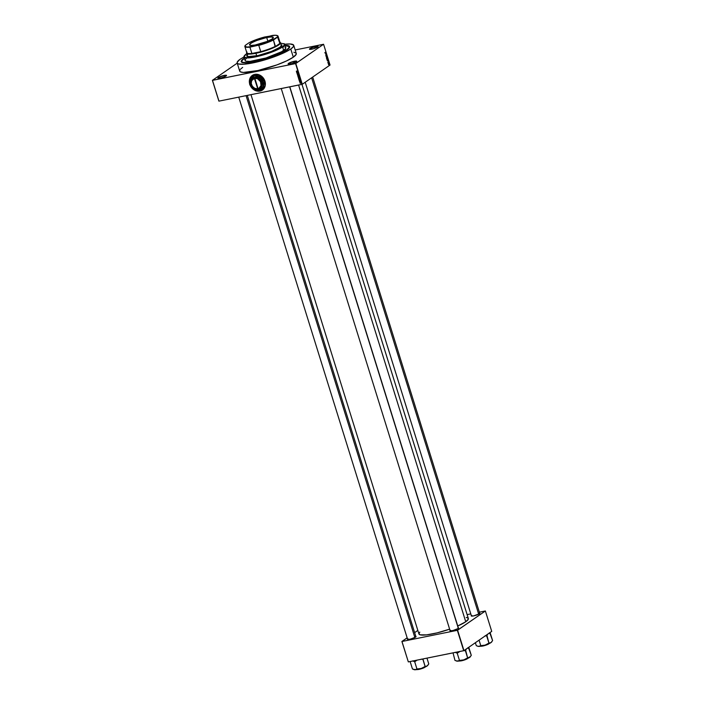 <?xml version="1.0" encoding="UTF-8"?>
<svg xmlns="http://www.w3.org/2000/svg" width="705" height="705" viewBox="0 0 705 705"><rect width="100%" height="100%" fill="white"/><g stroke="black" fill="none" stroke-linecap="round" stroke-linejoin="round"><path stroke-width="1.06" d="M310.121 48.76A4.345 0.784 -17.3 0 0 309.707 49.341A4.345 0.784 162.7 0 1 309.68 49.297A4.345 0.784 162.7 0 1 310.121 48.76L310.306 49.376L310.121 48.76A4.345 0.784 162.7 0 1 314.677 46.953A4.345 0.784 162.7 0 1 317.981 46.715A4.345 0.784 162.7 0 1 317.99 46.759A4.345 0.784 -17.3 0 0 314.8 46.918A4.345 0.784 -17.3 0 0 310.121 48.76L310.121 48.76M317.655 47.041A4.538 0.82 162.7 0 1 313.284 48.812A4.538 0.82 162.7 0 1 309.557 49.288A4.538 0.82 162.7 0 1 309.892 48.601L309.46 49.218L309.997 49.376L313.461 48.768L318.087 46.415L314.086 46.874L309.892 48.601A4.538 0.82 162.7 0 1 315.038 46.627A4.538 0.82 162.7 0 1 318.078 46.636A4.538 0.82 162.7 0 1 317.655 47.041M288.786 63.529A4.345 0.784 -17.3 0 0 288.371 64.12A4.345 0.784 162.7 0 1 288.354 64.076A4.345 0.784 162.7 0 1 288.786 63.529L288.98 64.155L288.786 63.529A4.345 0.784 162.7 0 1 293.342 61.732A4.345 0.784 162.7 0 1 296.646 61.494A4.345 0.784 162.7 0 1 296.655 61.538A4.345 0.784 -17.3 0 0 293.465 61.696A4.345 0.784 -17.3 0 0 288.786 63.529L288.786 63.529M296.32 61.811A4.538 0.82 162.7 0 1 291.949 63.591A4.538 0.82 162.7 0 1 288.222 64.067A4.538 0.82 162.7 0 1 288.556 63.38L288.107 63.838L288.662 64.155L292.126 63.547L296.752 61.194L293.588 61.423L288.556 63.38A4.538 0.82 162.7 0 1 293.712 61.397A4.538 0.82 162.7 0 1 296.752 61.414A4.538 0.82 162.7 0 1 296.32 61.811M218.55 77.709A4.345 0.784 -17.3 0 0 218.136 78.299A4.345 0.784 162.7 0 1 218.109 78.255A4.345 0.784 162.7 0 1 218.55 77.709L218.744 78.334L218.55 77.709A4.345 0.784 162.7 0 1 223.106 75.911A4.345 0.784 162.7 0 1 226.411 75.664A4.345 0.784 162.7 0 1 226.42 75.717A4.345 0.784 -17.3 0 0 223.229 75.876A4.345 0.784 -17.3 0 0 218.55 77.709L218.55 77.709M226.085 75.99A4.538 0.82 162.7 0 1 221.714 77.77A4.538 0.82 162.7 0 1 217.986 78.246A4.538 0.82 162.7 0 1 218.321 77.559L217.889 78.176L218.427 78.334L221.053 77.947L225.045 76.563L226.517 75.373L223.353 75.602L218.321 77.559A4.538 0.82 162.7 0 1 223.476 75.576A4.538 0.82 162.7 0 1 226.508 75.594A4.538 0.82 162.7 0 1 226.085 75.99M250.566 86.036A8.892 7.588 -124.7 0 0 254.514 90.09M256.232 90.83A8.892 7.588 -124.7 0 0 262.454 90.028A8.892 7.588 55.3 0 1 256.135 90.839L259.775 90.214L261.925 88.812L263.273 86.565L263.617 83.798L262.454 80.053L260.533 77.753L257.113 76.017L254.426 75.981L251.429 77.612L250.081 79.859L249.852 83.587L250.901 86.371L252.822 88.671L256.241 90.407L262.471 89.553A8.548 7.297 -124.7 0 0 263.221 88.768L264.516 82.088A8.548 7.297 -124.7 0 0 264.146 80.89L261.255 78.449L259.087 75.488L263.168 79.383L264.146 80.89L261.943 79.127L259.087 75.488A8.548 7.297 -124.7 0 0 257.968 75.082L254.426 75.981A7.702 6.574 55.3 0 1 261.255 78.449A7.702 6.574 55.3 0 1 263.503 85.675A7.702 6.574 55.3 0 1 258.929 90.451L262.471 89.553A8.548 7.297 55.3 0 0 263.221 88.768L264.04 86.045M256.082 90.813L260.7 90.892L263.758 88.821L265.3 85.314L264.965 81.198A8.892 7.588 55.3 0 1 262.436 90.037L262.463 90.011M254.743 90.258A8.892 7.588 55.3 0 1 250.345 85.71M408.063 638.836A4.345 0.784 -17.3 0 0 407.649 639.426A4.345 0.784 162.7 0 1 407.631 639.382A4.345 0.784 162.7 0 1 408.063 638.836M407.525 638.933L407.939 639.461L410.566 639.074L415.598 637.117A4.538 0.82 162.7 0 1 411.226 638.897A4.538 0.82 162.7 0 1 407.499 639.373A4.538 0.82 162.7 0 1 407.499 638.968M471.363 615.588L471.425 616.064L473.601 615.906L479.435 613.773A4.538 0.82 162.7 0 1 475.064 615.553A4.538 0.82 162.7 0 1 471.328 616.029A4.538 0.82 162.7 0 1 471.328 615.615M450.574 630.252A4.345 0.784 -17.3 0 0 450.16 630.843A4.345 0.784 162.7 0 1 450.142 630.799A4.345 0.784 162.7 0 1 450.574 630.252M450.046 630.349L450.46 630.878L453.077 630.49L458.118 628.534A4.538 0.82 162.7 0 1 453.747 630.314A4.538 0.82 162.7 0 1 450.01 630.79A4.538 0.82 162.7 0 1 450.01 630.385M241.921 61.767A24.79 4.459 -17.3 0 0 242.282 62.516A24.79 4.459 162.7 0 1 241.956 62.066L241.78 61.511A24.79 4.459 162.7 0 1 244.256 58.409L241.806 60.903L241.93 61.784L242.952 62.366L247.525 62.569L254.822 61.494L272.914 56.312L286.635 49.861A24.79 4.459 162.7 0 1 260.638 60.145A24.79 4.459 162.7 0 1 241.78 61.511M289.129 48.222L289.517 47.508A25.38 4.565 162.7 0 0 285.076 45.428L289.526 46.31L289.367 47.755L287.138 49.755A25.38 4.565 162.7 0 1 262.718 59.696A25.38 4.565 162.7 0 1 241.868 62.348A25.38 4.565 162.7 0 1 243.754 58.515L244.917 57.757M240.07 69.742L239.665 70.949L240.352 71.831L243.357 72.448L257.836 70.553L276.915 64.904L286.53 60.938L293.315 57.184A29.628 5.332 -17.3 0 0 296.276 53.492L293.729 45.323A29.628 5.332 162.7 0 1 290.768 49.024L293.315 57.184L296.25 54.206L296.1 53.157L293.87 52.258M237.162 62.948A29.628 5.332 162.7 0 1 240.123 59.246L237.188 62.225L237.329 63.274L238.563 63.97L244.027 64.217L252.751 62.93L274.377 56.744L283.983 52.778L290.768 49.024A29.628 5.332 162.7 0 1 259.696 61.317A29.628 5.332 162.7 0 1 237.162 62.948L239.7 71.108A29.628 5.332 -17.3 0 0 262.234 69.478A29.628 5.332 -17.3 0 0 293.315 57.184L290.768 49.024L293.368 46.689L293.562 44.997L290.072 43.983L284.714 44.265A29.628 5.332 162.7 0 1 293.729 45.323M466.234 617.457L467.767 617.906L468.314 619.166L465.749 621.766A25.873 4.653 -17.3 0 1 457.748 625.987L465.749 621.766L298.585 85.058L465.749 621.766A25.873 4.653 -17.3 0 0 468.34 618.532L301.969 84.38M471.478 616.073A4.345 0.784 162.7 0 1 471.46 616.029A4.345 0.784 162.7 0 1 471.892 615.491M295.175 49.958L323.577 44.265L295.809 63.494L302.278 84.274L330.046 65.036L323.577 44.265L295.554 63.591L302.022 84.362L218.955 101.132L212.487 80.352L295.554 63.591L212.399 80.335L218.876 101.106L212.399 80.335L237.224 63.142L212.399 80.335L218.955 101.132L302.278 84.274L295.554 63.591L302.278 84.274L330.046 65.036L323.577 44.265L295.175 49.958M250.063 85.076L252.496 88.645L255.316 90.522M249.561 83.481A8.892 7.588 55.3 0 1 252.311 75.426A8.892 7.588 55.3 0 1 264.965 81.198L263.397 78.123L260.903 75.743L257.88 74.43L254.769 74.386L252.064 75.602L250.16 77.911L249.358 80.952L249.773 84.265M300.03 83.181L300.85 83.296L300.356 82.908M300.462 82.062L299.704 82.088L300.462 82.062M299.625 80.943L299.581 81.48L300.321 81.313L299.44 81.286M298.797 79.18L299.775 79.427L299.872 78.599L298.691 78.837L299.537 79.506L299.872 78.599L298.797 79.18M298.197 77.268L299.299 77.365L299.264 76.66L298.083 76.898L299.184 77.409L299.264 76.66L298.197 77.268M297.607 75.373L298.902 75.505L297.73 75.276L298.647 74.668L297.607 75.373L298.647 74.668L297.607 75.373L298.902 75.505L297.607 75.373M296.823 72.853L297.774 72.659L297.017 73.479L298.197 73.232L297.219 73.311L297.968 72.492L296.823 72.853L297.774 72.659L297.017 73.479L298.197 73.232L297.219 73.311L297.968 72.492L296.823 72.853M296.364 71.152L297.625 71.381L296.629 71.029M296.514 71.857L296.743 72.597L297.81 71.981L296.479 71.734L296.743 72.597L297.774 71.857L296.514 71.857M297.572 73.954L297.475 74.677L298.109 74.007L298.488 74.439L298.206 73.884L297.298 74.422L297.757 74.721L298.109 74.007L298.259 74.589L298.074 73.893L297.298 74.422M297.959 75.902L298.021 76.501L298.92 76.492L298.761 75.708L297.871 76.281L298.62 76.607L299.087 76.034L298.321 75.699M298.559 77.841L298.629 78.44L299.528 78.431L299.361 77.656L298.479 78.22L299.228 78.546L299.695 77.973L298.929 77.638M298.999 79.824L299.228 80.555L300.286 79.938L298.955 79.7L299.228 80.555L300.251 79.815L298.999 79.824M328.266 63.424L328.953 63.283M328.565 62.745L328.689 62.066L328.336 62.56M328.098 61.071L328.592 61.035L328.116 61.82L328.592 61.035L328.098 61.071M327.384 59.484L327.799 58.788L327.922 59.643L327.534 58.823L327.384 59.484M326.776 57.546L327.226 56.867L327.376 57.607L326.812 57.643L327.384 57.123L326.926 56.885L326.776 57.546M325.243 52.619L325.886 52.355L325.384 52.804L325.349 52.24L325.93 52.478L325.525 52.752M325.622 53.104L326.115 53.078L325.639 53.862L326.115 53.078L325.622 53.113M326.195 53.791L325.719 54.118L326.274 53.589L325.992 54.541L326.503 54.329L325.913 54.743L326.195 53.791L325.913 54.743L326.503 54.329L325.992 54.541L326.274 53.589L325.719 54.118L326.195 53.791M326.486 55.942L326.679 55.034L326.767 55.704L326.53 55.025L326.204 55.695M327.208 56.594L326.468 56.523L326.953 55.757L326.547 56.523L327.208 56.594L326.547 56.523L326.953 55.757L326.494 56.611L327.208 56.594M327.376 58.771L326.979 58.163L327.569 57.757L327.693 58.489L327.569 57.757L327.085 58.497M328.125 60.692L327.578 60.101L328.177 59.696L328.248 60.568L328.177 59.696L327.578 60.101L328.125 60.692L327.693 60.454M329.261 64.622L329.261 63.952L328.927 64.455M285.137 45.622A24.79 4.459 162.7 0 1 289.112 46.768L289.288 47.323A24.79 4.459 162.7 0 1 289.27 47.887A24.79 4.459 -17.3 0 0 289.147 47.059M408.327 661.898L401.973 641.488L457.351 630.314L463.714 650.715L408.327 661.898L401.894 641.471L408.327 661.898L463.961 650.627L491.729 631.389L485.375 610.988L457.607 630.217L463.961 650.627L457.351 630.314L401.973 641.488L407.146 637.831L401.894 641.471L408.327 661.898M467.124 614.628L470.79 613.888L467.124 614.628M479.356 612.16L485.375 610.988L457.351 630.314L463.961 650.627L491.729 631.389L485.375 610.988L479.356 612.16M417.836 630.42L414.628 632.641L417.836 630.42M458.312 627.803A4.538 0.82 162.7 0 1 458.541 628.137A4.538 0.82 162.7 0 1 458.118 628.534L458.567 628.076L458.012 627.758M479.629 613.033A4.538 0.82 162.7 0 1 479.858 613.368A4.538 0.82 162.7 0 1 479.435 613.773L479.885 613.315L479.321 612.998M415.8 636.377A4.538 0.82 162.7 0 1 416.029 636.712A4.538 0.82 162.7 0 1 415.598 637.117L416.029 636.5L415.492 636.342M419.775 632.103L418.902 633.786L420.154 634.817L426.604 634.87L437.074 632.887L449.631 629.151A25.873 4.653 -17.3 0 1 418.929 633.918L250.971 94.673M247.305 95.413L415.924 636.791A4.345 0.784 162.7 0 1 415.932 636.844M312.685 77.065L479.752 613.447A4.345 0.784 162.7 0 1 479.761 613.5M242.661 67.407L240.669 69.028M243.983 56.946L240.123 59.246M289.517 47.508A25.38 4.565 162.7 0 1 287.138 49.755L273.099 56.365L254.567 61.67L247.094 62.771L242.414 62.56L241.366 61.961L241.242 61.062L243.754 58.515M325.402 53.087L326.071 52.954L325.402 53.087M326.274 55.862L325.745 55.977M327.384 57.123L326.926 56.885M326.97 57.008L327.305 57.528L326.767 57.51L327.146 56.955L326.847 57.493M327.605 58.427L327.534 57.916L327.473 58.383M327.155 58.691L327.005 58.251L327.534 58.444M327.402 58.48L326.997 58.154L327.243 58.647M327.992 59.061L327.534 58.823M327.569 58.947L327.913 59.467L327.367 59.449L327.746 58.894L327.446 59.44M328.072 60.586L327.851 59.916L327.931 60.621M328.38 62.666L327.825 62.78M327.957 62.304L328.724 62.287M327.19 57.669L327.314 57.175M327.279 58.665L326.635 58.806M327.772 59.625L327.922 59.141M297.801 71.945L296.743 72.597L297.801 71.945M297.149 72.218L297.774 71.884L297.157 72.236M297.343 73.197L297.977 72.518L297.343 73.197M298.092 74.492L297.915 73.717M298.074 73.893L297.713 74.607M298.664 74.739L297.898 75.188L298.664 74.739M298.779 76.422L298.012 76.246L298.559 75.682L298.849 76.396L297.871 76.281L298.382 75.779M298.004 76.228L298.612 75.805L299.061 76.352M298.982 77.277L299.29 76.722L298.973 77.268M298.999 77.321L298.541 77.03M298.753 77.145L298.259 76.986L298.929 76.73L298.62 77.435L298.259 76.986L298.929 77.224M299.413 78.343L298.62 78.184L299.167 77.62L299.449 78.334L298.761 78.519L298.982 77.717M298.612 78.167L299.784 78.096M299.537 79.506L299.132 78.951M298.867 78.925L300.004 79.031L299.193 79.401L299.123 78.748L299.863 79.083L299.237 79.409L298.867 78.925M299.502 79.392L300.207 78.889M300.277 79.912L299.228 80.555L300.277 79.912M299.625 80.176L300.26 79.841L299.634 80.194M300.497 81.049L299.775 81.049M300.7 83.199L300.709 82.529M252.328 75.417A8.892 7.588 -124.7 0 0 249.57 83.313M252.716 75.162L249.887 78.599L249.588 83.419M250.46 85.843L254.593 90.134M256.118 90.795L260.004 91.06L262.718 89.835M285.622 50.064L286.512 49.835L285.622 50.064M281.885 45.146L281.833 44.961A18.365 3.305 162.7 0 1 279.991 47.253L271.434 51.439L257.995 55.545L248.239 56.656L246.732 55.792L247.358 54.602M243.983 56.955L245.076 60.48A21.335 3.833 -17.3 0 0 261.308 59.308A21.335 3.833 -17.3 0 0 283.683 50.452L282.582 46.927A21.335 3.833 162.7 0 1 260.207 55.783A21.335 3.833 162.7 0 1 243.983 56.955A21.335 3.833 162.7 0 1 244.186 56.056A21.335 3.833 -17.3 0 0 244.115 56.18A21.335 3.833 -17.3 0 0 258.391 56.241A21.335 3.833 -17.3 0 0 282.582 46.927L282.352 46.777A21.132 3.798 162.7 0 1 258.391 56.003A21.132 3.798 162.7 0 1 244.247 55.942A21.132 3.798 162.7 0 1 246.221 54.073L244.089 56.603L245.111 57.44L247.79 57.678L255.236 56.7L266.798 53.615L275.955 50.17L283.154 46.177L284.212 45.111L284.344 43.904L280.652 43.181M281.321 45.331L281.321 45.323A17.775 3.199 162.7 0 1 279.541 47.543A17.775 3.199 162.7 0 1 279.268 47.728M250.425 56.708A17.775 3.199 162.7 0 1 247.376 55.898M289.112 46.768A24.79 4.459 162.7 0 1 286.635 49.861L288.803 47.905L288.971 46.495L284.802 45.631M283.181 46.83L284.08 46.909M285.34 47.27L285.551 48.777L281.551 51.765L265.979 57.986L250.019 61.397L246.089 61.22L245.208 60.718L245.34 59.493M245.781 58.982L246.406 58.418M283.683 50.452A21.335 3.833 -17.3 0 0 285.816 47.79L284.714 44.265A21.335 3.833 162.7 0 1 282.582 46.927L283.683 50.452M284.036 43.648A21.335 3.833 162.7 0 1 284.714 44.265M247.199 53.439L246.221 54.073M280.96 44.327L281.806 45.411L279.991 47.253A18.365 3.305 162.7 0 1 260.727 54.875A18.365 3.305 162.7 0 1 246.75 55.889A18.365 3.305 162.7 0 1 247.993 54.038M282.582 46.927A21.335 3.833 -17.3 0 0 284.159 43.701L283.921 43.587A21.132 3.798 162.7 0 1 282.352 46.777L282.582 46.927M247.411 54.787L246.785 55.977A18.365 3.305 -17.3 0 1 248.248 54.065M281.912 45.243L281.022 44.512M281.216 45.129L280.74 46.574L278.722 48.072M250.469 56.708L248.213 56.515L247.358 55.801M311.619 77.797L478.695 614.196L311.619 77.797M414.866 637.549L246.08 95.66L414.866 637.549M458.329 628.375L289.667 86.865L458.329 628.375M266.728 37.594A12.346 2.221 -17.3 0 0 254.197 41.604A12.346 2.221 -17.3 0 0 249.905 45.217A12.346 2.221 162.7 0 1 249.649 44.935A12.346 2.221 162.7 0 1 266.728 37.594L267.847 41.19L266.728 37.594A12.346 2.221 162.7 0 1 273.223 37.594A12.346 2.221 162.7 0 1 273.179 37.973A12.346 2.221 -17.3 0 0 266.728 37.594L266.728 37.594M256.056 44.847A12.461 2.238 162.7 0 1 249.826 45.182A12.461 2.238 162.7 0 1 253.976 41.551A12.461 2.238 162.7 0 1 266.746 37.453L271.134 36.872L273.32 37.506L272.06 39.004L267.292 41.419L255.043 45.041L251.042 45.42L249.491 44.794L251.324 42.926L255.51 40.881L266.746 37.453A12.461 2.238 162.7 0 1 273.223 37.894A12.461 2.238 162.7 0 1 256.056 44.847M279.938 42.203A17.775 3.199 162.7 0 1 280.511 42.732A17.775 3.199 162.7 0 1 255.924 53.289L255.95 53.051A17.581 3.164 162.7 0 1 251.403 53.756L251.888 53.465L249.923 47.156L258.118 45.305L258.779 45.367L260.744 51.676L261.335 51.756A17.581 3.164 162.7 0 1 255.95 53.051L255.924 53.289A17.775 3.199 -17.3 0 0 274.13 47.447A17.775 3.199 -17.3 0 0 280.052 42.256L279.568 42.018A17.378 3.128 162.7 0 1 279.823 43.243L280.158 43.243A17.581 3.164 162.7 0 1 275.17 46.689L275.382 46.319A17.378 3.128 162.7 0 1 260.744 51.676L251.888 53.465A17.378 3.128 162.7 0 1 246.935 52.179A17.378 3.128 162.7 0 1 247.023 52.047M246.935 52.179L246.68 52.655A17.775 3.199 -17.3 0 0 255.924 53.289L256.708 55.818L255.924 53.289A17.775 3.199 162.7 0 1 246.565 53.298A17.775 3.199 162.7 0 1 246.741 52.54M280.158 43.243L275.17 46.689L280.158 43.243L275.17 46.689L273.425 40.009L277.858 36.933L280.158 43.243M277.603 35.708A17.378 3.128 -17.3 0 0 277.479 35.647A17.378 3.128 162.7 0 1 278.052 36.166A17.378 3.128 162.7 0 1 277.858 36.933A17.378 3.128 -17.3 0 0 277.603 35.708L277.365 35.585A17.184 3.093 162.7 0 0 272.333 35.453L256.223 39.639L249.138 42.688L245.305 45.34L245.269 46.609L247.675 47.05L258.118 45.305L270.429 41.137L277.506 36.96L277.541 35.691L275.135 35.25L264.692 36.995A17.184 3.093 162.7 0 0 249.138 42.688L245.305 45.34A17.184 3.093 162.7 0 0 245.102 45.631A17.184 3.093 162.7 0 0 250.469 46.847L249.923 47.156A17.378 3.128 162.7 0 1 244.864 46.504A17.378 3.128 162.7 0 1 245.049 45.755A17.378 3.128 -17.3 0 0 244.979 45.869A17.378 3.128 -17.3 0 0 249.923 47.156L251.888 53.465A17.378 3.128 -17.3 0 1 246.829 52.813L244.864 46.504M277.365 35.585A17.184 3.093 162.7 0 1 277.506 36.96L279.823 43.243A17.378 3.128 -17.3 0 0 280.017 42.476L278.052 36.166M260.744 51.676A17.378 3.128 -17.3 0 0 275.382 46.319L273.425 40.009A17.378 3.128 162.7 0 1 258.779 45.367L260.744 51.676M258.779 45.367A17.378 3.128 -17.3 0 0 273.425 40.009L273.663 39.612A17.184 3.093 162.7 0 1 258.118 45.305L258.779 45.367M492.002 641.365L492.601 640.581L489.887 633.16A8.187 1.472 162.7 0 1 489.957 633.381L488.635 633.469L490.283 633.16L492.601 640.581L490.997 642.59L488.935 643.11L486.952 635.469A8.187 1.472 162.7 0 1 485.904 635.919L484.987 635.866L486.626 635.69L488.935 643.11L485.093 645.128L480.784 645.657L479.074 640.158L480.784 645.657L478.774 646.406A7.394 1.331 -17.3 0 0 481.506 646.062L480.986 645.595L481.506 646.062L485.093 645.128L478.281 646.353L476.289 645.665L475.373 642.722L476.289 645.665L477.805 646.256A7.394 1.331 -17.3 0 0 478.774 646.406L481.506 646.062A7.394 1.331 -17.3 0 0 485.093 645.128L490.997 642.59L485.093 645.128A7.394 1.331 -17.3 0 0 490.997 642.59L491.729 641.841M482.758 645.965L480.819 646.185A4.935 0.89 -17.3 0 0 482.758 645.965L482.758 645.965A4.935 0.89 -17.3 0 0 489.173 643.586L482.758 645.965M480.607 646.221L482.846 646.036L489.367 643.498M486.952 635.469L487.851 634.007L486.952 635.469A8.187 1.472 -17.3 0 1 485.904 635.919L486.952 635.469M489.887 633.16L489.349 632.852L489.887 633.16A8.187 1.472 -17.3 0 1 489.957 633.381L489.887 633.16M482.079 646.168L480.898 646.256M489.508 643.286L485.481 645.331M484.573 645.613L480.158 645.965M491.702 641.858L490.997 642.59A7.394 1.331 -17.3 0 0 491.693 641.938A7.394 1.331 -17.3 0 0 491.746 641.797M416.84 660.303L416.082 660.797L416.84 660.303M415.368 661.361L416.082 660.797L415.368 661.361A8.187 1.472 162.7 0 1 414.796 661.475A8.187 1.472 -17.3 0 0 415.368 661.361L414.646 661.581L416.955 669.001L414.937 669.75L412.46 669.01L410.151 661.59L412.46 669.01L415.501 669.724L421.264 668.472L416.955 669.001L414.646 661.581L415.368 661.361M414.892 660.576L414.796 661.475L414.892 660.576M420.744 668.957L416.99 669.538A4.935 0.89 -17.3 0 0 418.929 669.309L418.929 669.309A4.935 0.89 -17.3 0 0 425.344 666.93L418.929 669.309L425.538 666.842M428.173 664.709L428.772 663.925L426.966 658.135L428.772 663.925L427.168 665.934L421.264 668.472L427.168 665.934A7.394 1.331 -17.3 0 0 427.864 665.282A7.394 1.331 -17.3 0 0 427.917 665.141M412.654 660.893L414.24 661.581A8.187 1.472 -17.3 0 0 414.796 661.475A8.187 1.472 162.7 0 1 414.24 661.581L412.654 660.893M421.158 659.21L422.797 659.043L425.106 666.463L422.921 658.955L422.066 659.263A8.187 1.472 -17.3 0 0 422.718 658.99A8.187 1.472 162.7 0 1 422.066 659.263L421.158 659.21M425.679 666.639L421.652 668.684M418.25 669.521L417.069 669.6M416.778 669.574L419.017 669.38M418.594 668.834L414.937 669.75A7.394 1.331 -17.3 0 0 421.264 668.472L418.594 668.834M413.853 669.521A7.394 1.331 -17.3 0 0 413.976 669.609A7.394 1.331 -17.3 0 0 414.937 669.75L413.403 669.318M425.106 666.463L421.264 668.472A7.394 1.331 -17.3 0 0 427.168 665.934L425.106 666.463M470.684 656.126L471.284 655.342L468.569 647.921A8.187 1.472 162.7 0 1 468.649 648.151L467.318 648.23L468.975 647.921L471.284 655.342L469.68 657.351L467.618 657.88L465.635 650.23A8.187 1.472 162.7 0 1 464.586 650.689L463.678 650.636L465.309 650.459L467.618 657.88L463.775 659.889L459.466 660.426L457.157 653.006L457.889 652.777A8.187 1.472 162.7 0 1 456.761 653.006L455.174 652.319L457.157 653.006L459.466 660.426L457.457 661.167A7.394 1.331 -17.3 0 0 460.189 660.823L459.669 660.356L460.189 660.823L463.775 659.889L457.457 661.167L454.981 660.426L453.068 653.006A8.187 1.472 162.7 0 1 452.998 652.883A8.187 1.472 -17.3 0 0 453.068 653.006L454.981 660.426L455.923 660.735M461.44 660.726L459.501 660.955A4.935 0.89 -17.3 0 0 461.44 660.726L461.44 660.726A4.935 0.89 -17.3 0 0 467.856 658.355L461.44 660.726M459.29 660.99L461.528 660.805L459.589 661.026M457.889 652.777L460.153 651.314L457.889 652.777A8.187 1.472 -17.3 0 1 456.761 653.006L457.889 652.777M465.635 650.23L466.543 648.767L465.635 650.23A8.187 1.472 -17.3 0 1 464.586 650.689L465.635 650.23M468.569 647.921L468.032 647.622L468.569 647.921A8.187 1.472 -17.3 0 1 468.649 648.151L468.569 647.921M456.417 660.982L460.189 660.823A7.394 1.331 -17.3 0 0 463.775 659.889L470.411 656.611M468.19 658.056L464.163 660.1M463.264 660.374L468.049 658.259M470.385 656.619L469.68 657.351A7.394 1.331 -17.3 0 0 470.376 656.699A7.394 1.331 -17.3 0 0 470.429 656.566M468.411 657.703L463.775 659.889A7.394 1.331 -17.3 0 0 469.68 657.351L468.411 657.703M456.364 660.938A7.394 1.331 -17.3 0 0 456.488 661.026A7.394 1.331 -17.3 0 0 457.457 661.167L456.452 660.973M254.743 78.325L257.968 88.707L258.832 88.398L261.035 85.578L260.515 81.621L257.572 78.748L254.743 78.325A5.534 4.724 55.3 0 1 260.912 82.6A5.534 4.724 55.3 0 1 257.968 88.707L258.118 88.839A5.728 4.891 -124.7 0 0 261.167 82.503A5.728 4.891 -124.7 0 0 254.769 78.088L258.118 88.839L255.809 88.812L253.915 87.94L251.782 85.49L251.147 83.437L251.253 81.392L252.751 78.978L254.761 78.079L257.704 78.519L259.466 79.736L261.167 82.503L260.956 86.521L259.793 88.01L257.774 88.909L254.399 78.396L251.659 80.634L251.236 83.498L252.408 86.38L254.796 88.354L257.633 88.777A5.534 4.724 55.3 0 1 251.456 84.503A5.534 4.724 55.3 0 1 254.399 78.396L254.426 78.149A5.728 4.891 -124.7 0 0 251.377 84.485A5.728 4.891 -124.7 0 0 257.774 88.9L254.743 78.325M250.672 81.472L250.451 84.415A7.27 6.204 -124.7 0 0 250.478 84.512L252.513 87.411L255.369 89.738A7.27 6.204 -124.7 0 0 255.457 89.764L261.59 88.53A7.27 6.204 -124.7 0 0 261.652 88.469L262.903 82.009L261.652 88.469A7.27 6.204 55.3 0 1 261.59 88.53L258.118 89.429A6.319 5.393 55.3 0 1 252.513 87.411L255.369 89.738A7.27 6.204 55.3 0 0 255.457 89.764L258.805 89.235L260.577 88.09L262.903 82.009L261.652 88.469L261.872 85.517A6.319 5.393 55.3 0 1 258.118 89.429L255.175 89.183L252.513 87.411A6.319 5.393 55.3 0 1 250.672 81.472L250.451 84.415A7.27 6.204 55.3 0 0 250.478 84.512L252.513 87.411L250.865 84.582L250.672 81.472A6.319 5.393 55.3 0 1 254.426 77.559L257.898 76.66L254.426 77.559A6.319 5.393 55.3 0 1 260.022 79.586L257.986 76.686L262.877 81.912L260.022 79.586L257.986 76.686L262.877 81.912A7.27 6.204 55.3 0 1 262.903 82.009A7.27 6.204 -124.7 0 0 262.877 81.912L260.022 79.586A6.319 5.393 55.3 0 1 261.872 85.517L261.678 82.406L259.431 79.013L255.88 77.48L251.764 77.894L257.898 76.66A7.27 6.204 55.3 0 1 257.986 76.686A7.27 6.204 -124.7 0 0 257.898 76.66L252.496 78.431L250.672 81.472M251.703 77.964L250.865 80.599L251.703 77.964A7.27 6.204 55.3 0 1 251.764 77.894A7.27 6.204 -124.7 0 0 251.703 77.964M256.03 75.364L251.614 76.369A8.548 7.297 55.3 0 0 250.857 77.153L249.561 83.833A8.548 7.297 55.3 0 0 249.94 85.032L252.099 87.984A7.702 6.574 55.3 0 1 249.852 80.749A7.702 6.574 55.3 0 1 254.426 75.981L251.614 76.369A8.548 7.297 -124.7 0 0 250.857 77.153L249.561 83.833A8.548 7.297 -124.7 0 0 249.94 85.032L252.099 87.984L254.999 90.434A8.548 7.297 -124.7 0 0 256.118 90.839L258.929 90.451A7.702 6.574 55.3 0 1 252.099 87.984L254.999 90.434A8.548 7.297 55.3 0 0 256.118 90.839M254.311 75.708L257.968 75.082A8.548 7.297 55.3 0 1 259.087 75.488L264.146 80.89A8.548 7.297 55.3 0 1 264.516 82.088L264.349 84.247M262.63 78.713L261.255 77.25M254.62 78.114L257.951 88.795L254.62 78.114M325.41 52.672L324.741 52.813M326.582 55.008L325.904 55.14M326.591 55.14L325.921 55.272M327.111 57.845L326.433 57.977M327.076 56.955L326.397 57.087M327.094 57.713L326.415 57.854M327.596 58.568L326.917 58.7L327.596 58.568M327.323 58.797L326.644 58.929M327.561 58.453L326.882 58.586M327.71 59.784L327.041 59.916M327.675 58.894L326.997 59.026M327.693 59.652L327.014 59.793M327.984 60.621L327.305 60.753M329.156 64.049L328.477 64.19M329.147 64.543L328.468 64.675M486.476 635.029L486.67 635.663M305.203 82.247L471.46 616.029M238.739 97.14L407.64 639.417M414.267 660.7L414.54 661.581M457.06 653.006L456.778 652.116M450.151 630.843L281.251 88.557M465.353 650.424L465.159 649.798M458.453 628.252L289.817 86.83M489.587 643.03C489.226 643.991 486.979 644.996 482.828 646.044M491.693 641.938L491.984 641.409M425.758 666.375C425.397 667.335 423.141 668.349 418.999 669.389L416.329 669.309M413.421 669.327L413.976 669.609M427.864 665.282L428.155 664.753M458.84 660.726L461.519 660.805C465.661 659.765 467.909 658.761 468.27 657.791M470.376 656.699L470.667 656.17M456.488 661.026L455.932 660.744"/></g></svg>

